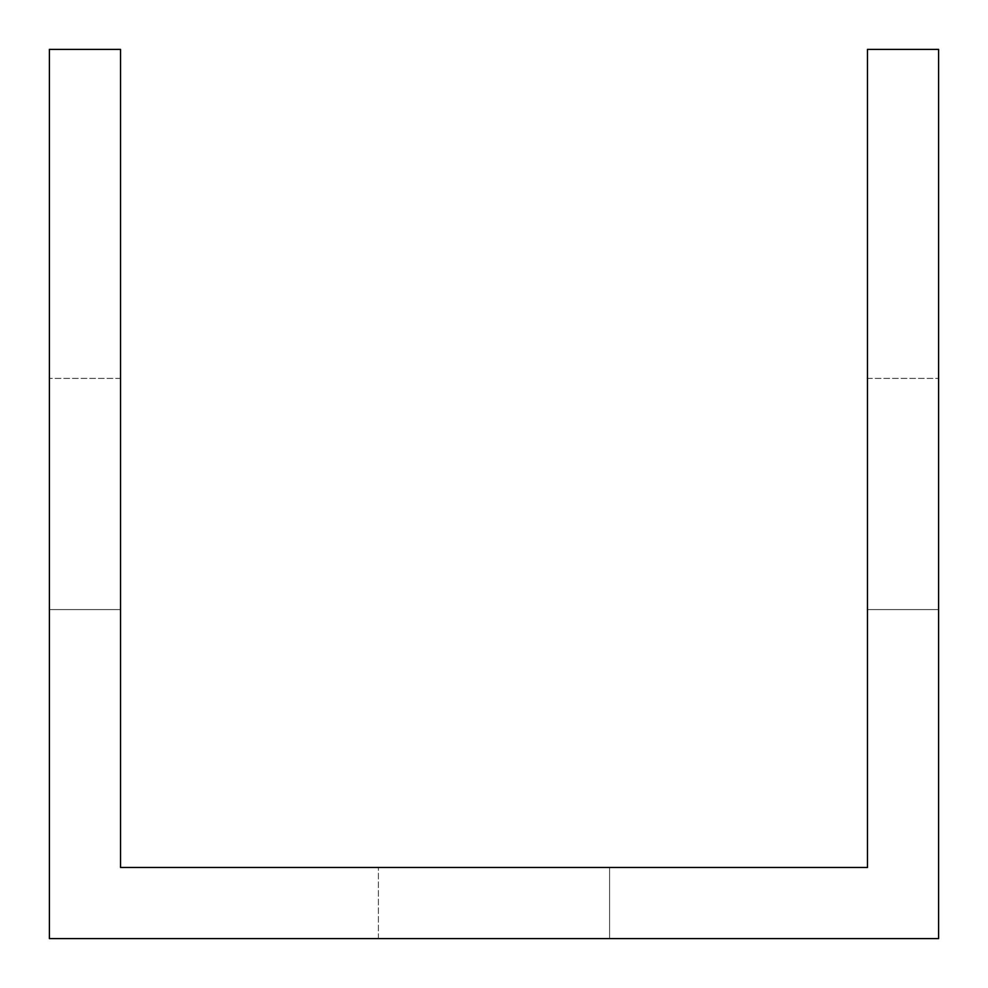 <?xml version="1.0" encoding="UTF-8"?>
<svg xmlns="http://www.w3.org/2000/svg" width="988" height="988" viewBox="0 0 988 988"><rect width="100%" height="100%" fill="white"/><g stroke="black" fill="none" stroke-linecap="round" stroke-linejoin="round"><path stroke-width="0.74" stroke-dasharray="4.94 3.71" d="M796.328 867.464L867.464 867.464L867.464 49.4L938.6 49.4L938.6 938.6L49.4 938.6L49.4 49.4L120.536 49.4L120.536 867.464L796.328 867.464M609.596 867.464L378.404 867.464L609.596 867.464L378.404 867.464L609.596 867.464L378.404 867.464L609.596 867.464L378.404 867.464L609.596 867.464L378.404 867.464L609.596 867.464L378.404 867.464L609.596 867.464L378.404 867.464L609.596 867.464L378.404 867.464L609.596 867.464L378.404 867.464L609.596 867.464L378.404 867.464L609.596 867.464L609.596 938.6L378.404 938.6L609.596 938.6L378.404 938.6L609.596 938.6L378.404 938.6L609.596 938.6L378.404 938.6L609.596 938.6L378.404 938.6L609.596 938.6L378.404 938.6L609.596 938.6L378.404 938.6L609.596 938.6L378.404 938.6L609.596 938.6L378.404 938.6L609.596 938.6L378.404 938.6L609.596 938.6L609.596 867.464M867.464 609.596L867.464 378.404L867.464 609.596L867.464 378.404L867.464 609.596L867.464 378.404L867.464 609.596L867.464 378.404L867.464 609.596L867.464 378.404L867.464 609.596L867.464 378.404L867.464 609.596L867.464 378.404L867.464 609.596L867.464 378.404L867.464 609.596L867.464 378.404L867.464 609.596L867.464 378.404L867.464 609.596L938.6 609.596L938.6 378.404L938.6 609.596L938.6 378.404L938.6 609.596L938.6 378.404L938.6 609.596L938.6 378.404L938.6 609.596L938.6 378.404L938.6 609.596L938.6 378.404L938.6 609.596L938.6 378.404L938.6 609.596L938.6 378.404L938.6 609.596L938.6 378.404L938.6 609.596L938.6 378.404L938.6 609.596L867.464 609.596M49.4 609.596L49.4 378.404L49.4 609.596L49.4 378.404L49.4 609.596L49.4 378.404L49.4 609.596L49.4 378.404L49.4 609.596L49.4 378.404L49.4 609.596L49.4 378.404L49.4 609.596L49.4 378.404L49.4 609.596L49.4 378.404L49.4 609.596L49.4 378.404L49.4 609.596L49.4 378.404L49.4 609.596L120.536 609.596L120.536 378.404L120.536 609.596L120.536 378.404L120.536 609.596L120.536 378.404L120.536 609.596L120.536 378.404L120.536 609.596L120.536 378.404L120.536 609.596L120.536 378.404L120.536 609.596L120.536 378.404L120.536 609.596L120.536 378.404L120.536 609.596L120.536 378.404L120.536 609.596L120.536 378.404L120.536 609.596L49.4 609.596M867.464 378.404L938.6 378.404L867.464 378.404M120.536 378.404L49.4 378.404L120.536 378.404M378.404 938.6L378.404 867.464L378.404 938.6"/><path stroke-width="1.48" d="M796.328 867.464L867.464 867.464L867.464 49.4L938.6 49.4L938.6 938.6L49.4 938.6L49.4 49.4L120.536 49.4L120.536 867.464L796.328 867.464"/></g></svg>
